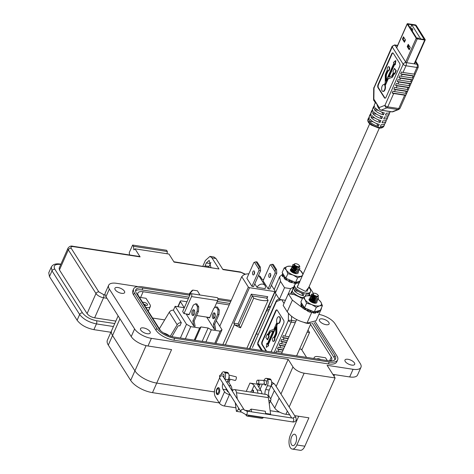 <?xml version="1.0" encoding="UTF-8"?>
<svg xmlns="http://www.w3.org/2000/svg" width="474" height="474" viewBox="0 0 474 474"><rect width="100%" height="100%" fill="white"/><g stroke="black" fill="none" stroke-linecap="round" stroke-linejoin="round"><path stroke-width="0.71" d="M301.387 349.231L306.548 357.384M152.587 318.036L164.691 319.897M256.327 333.957L258.336 334.265M415.354 25.389L407.883 24.133L416.871 38.353L424.544 39.561L420.065 32.469L420.728 32.57L425.196 39.626A0.883 0.373 -156.1 0 1 425.243 39.869A0.883 0.373 -156.1 0 1 424.74 39.994L414.169 63.848M403.884 37.458L403.107 39.218L404.683 41.706M408.659 44.994L407.877 46.754L409.453 49.243M415.414 25.264L420.029 32.404L420.687 32.505L416.213 25.442A0.883 0.373 -156.1 0 0 415.147 24.844L407.687 23.7A0.883 0.373 -156.1 0 0 407.184 23.824L396.602 47.708M396.691 47.85L407.231 24.061A0.883 0.373 -156.1 0 1 407.184 23.824M407.231 24.061L416.213 38.252L405.673 62.035M406.704 62.704L417.274 38.844A0.883 0.373 -156.1 0 1 416.213 38.252M417.274 38.844L424.74 39.994M402.444 39.117L403.469 36.806L405.46 39.946L404.435 42.263L402.444 39.117L403.107 39.218M407.219 46.653L408.244 44.343L410.229 47.483L409.204 49.794L407.219 46.653L407.877 46.754M267.982 334.407L267.36 333.998L267.834 334.751L269.084 331.93A3.075 1.493 98.7 0 1 270.233 330.609L273.468 329.501A1.718 0.835 98.7 0 0 274.108 328.76L276.893 322.486A3.431 1.671 98.7 0 1 276.994 318.658A3.431 1.671 98.7 0 1 278.878 316.679A3.431 1.671 98.7 0 1 279.619 317.23A3.431 1.671 98.7 0 1 279.826 321.171A3.431 1.671 98.7 0 1 277.841 323.464A3.431 1.671 98.7 0 1 277.361 323.227L276.721 324.672L277.124 324.737A1.718 0.835 -81.3 0 0 276.852 326.059L276.846 332.268A3.075 1.493 98.7 0 1 276.36 334.638L274.813 338.128A2.056 1.001 98.7 0 1 274.642 340.332A2.056 1.001 98.7 0 1 273.557 341.393L273.148 341.333A2.056 1.001 98.7 0 1 272.473 339.147A2.056 1.001 98.7 0 1 273.771 337.269A2.056 1.001 98.7 0 1 273.936 337.328L275.489 333.832A1.718 0.835 98.7 0 0 275.755 332.511L275.761 326.829L267.798 344.805L268.681 345.617L266.258 347.383L268.681 345.617M278.878 316.679L279.287 316.745A3.431 1.671 98.7 0 1 280.021 317.296A3.431 1.671 98.7 0 1 280.229 321.236A3.431 1.671 98.7 0 1 278.244 323.529L277.841 323.464M305.837 296.037A8.668 3.691 -156.1 0 1 305.268 296.013L306.115 294.099A8.668 3.691 23.9 0 0 310.073 292.766L310.494 291.812A8.668 3.691 -156.1 0 1 305.564 293.033A8.668 3.691 -156.1 0 1 297.447 289.567A8.668 3.691 -156.1 0 1 294.644 284.785L294.218 285.745A8.668 3.691 23.9 0 0 294.324 287.487L293.477 289.401A8.668 3.691 -156.1 0 1 293.37 287.659A8.668 3.691 -156.1 0 1 294.123 286.841M309.321 293.578A8.668 3.691 -156.1 0 1 309.226 294.68A8.668 3.691 -156.1 0 1 308.136 295.669M271.033 351.933L283.624 323.517A2.311 1.126 -81.3 0 0 283.677 320.341L277.278 310.245A2.311 1.126 -81.3 0 0 276.786 309.872A2.311 1.126 -81.3 0 0 275.631 310.891L262.075 341.493A2.311 1.126 -81.3 0 0 262.027 344.663L266.151 351.181M276.982 309.937A2.311 1.126 -81.3 0 0 276.04 310.956L262.478 341.553A2.311 1.126 -81.3 0 0 262.43 344.728L266.56 351.246M286.598 342.228L280.863 341.345L281.71 339.437A2.311 0.984 23.9 0 0 283.233 339.953L284.08 338.039L288.174 338.667M288.293 338.4L282.557 337.524A2.311 0.984 23.9 0 0 284.08 338.039M282.557 337.524L283.405 335.61A2.311 0.984 23.9 0 0 284.927 336.125L291.143 322.101L295.237 322.729M275.844 352.668L276.626 350.908A2.311 0.984 23.9 0 0 278.143 351.43L282.243 352.058M283.209 349.877L277.474 348.994A2.311 0.984 23.9 0 0 278.99 349.516L283.091 350.144M277.474 348.994L278.321 347.087A2.311 0.984 23.9 0 0 279.838 347.602L283.938 348.23M284.904 346.05L279.168 345.173A2.311 0.984 23.9 0 0 280.685 345.688L284.785 346.316M279.168 345.173L280.016 343.259A2.311 0.984 23.9 0 0 281.532 343.78L282.386 341.867L286.48 342.495M280.863 341.345A2.311 0.984 23.9 0 0 282.386 341.867M288.453 313.427L288.346 320.531A2.311 0.551 0.9 0 1 291.51 320.377L291.569 316.324M262.448 350.612L257.85 343.354L276.354 301.594A2.311 0.984 -156.1 0 1 276.241 300.966L277.503 299.752A2.311 1.943 68.5 0 0 276.354 301.594L281.242 299.669M277.705 323.434L277.124 324.737M275.761 327.812L268.201 344.871M267.36 333.998L265.849 337.399L267.271 339.639L268.776 336.238L268.302 335.491L269.552 332.671A1.718 0.835 98.7 0 1 270.192 331.93L273.154 330.917L267.33 344.065L266.85 343.312L267.478 343.727M273.048 331.154L270.601 331.996A1.718 0.835 -81.3 0 0 269.961 332.73L268.711 335.551L269.185 336.303L267.68 339.704L267.271 339.639M289.022 336.759L284.927 336.125M268.776 336.238L269.185 336.303M268.302 335.491L268.711 335.551M266.85 343.312L266.258 347.383M268.272 345.558L267.798 344.805M274.813 338.128L274.405 338.069A2.056 1.001 98.7 0 1 274.233 340.273A2.056 1.001 98.7 0 1 273.148 341.333M274.405 338.069L275.957 334.573L276.36 334.638M276.846 332.268L276.443 332.203A3.075 1.493 98.7 0 1 275.957 334.573M276.443 332.203L276.449 325.999A1.718 0.835 98.7 0 1 276.721 324.672M295.124 288.749A8.668 3.691 23.9 0 0 304.118 293.791L303.271 295.705A8.668 3.691 -156.1 0 1 294.277 290.663L295.124 288.749M292.624 294.384L293.43 292.571A8.668 3.691 23.9 0 0 302.424 297.619L302.08 298.389M293.37 287.659L292.523 289.567A8.668 3.691 23.9 0 0 292.63 291.309L291.783 293.222A8.668 3.691 -156.1 0 1 291.676 291.48A8.668 3.691 -156.1 0 1 292.422 290.669M291.676 291.48L290.829 293.394A8.668 3.691 23.9 0 0 290.686 294.087M303.271 295.705L301.6 293.068M298.051 291.237L294.277 290.663M300.546 297.903L299.906 296.896M296.357 295.065L294.603 294.798M287.327 340.581L283.233 339.953M285.632 344.408L281.532 343.78M424.295 39.549L415.479 25.406L411.776 24.844L410.354 28.055M424.354 39.419L420.592 38.981M405.24 39.597L404.458 41.356M420.651 38.85L411.776 24.844M410.182 47.406L409.4 49.166M418.542 38.667L417.932 37.701L417.57 38.513M412.25 31.053L412.86 29.684L411.841 28.079L411.236 29.453M408.387 47.56L409.169 45.8M418.252 38.204L418.08 38.595M411.556 29.957L412.161 28.582M384.408 124.141A8.668 3.691 -156.1 0 1 384.307 125.243A8.668 3.691 -156.1 0 1 380.349 126.576L381.197 124.662A8.668 3.691 23.9 0 0 385.155 123.329L386.002 121.415A8.668 3.691 -156.1 0 1 382.044 122.748L382.891 120.834A8.668 3.691 23.9 0 0 386.849 119.501L387.696 117.593A8.668 3.691 -156.1 0 1 383.739 118.927L384.592 117.013A8.668 3.691 23.9 0 0 388.544 115.68L389.391 113.766A8.668 3.691 -156.1 0 1 385.439 115.099L386.286 113.185A8.668 3.691 23.9 0 0 390.238 111.852L390.339 111.627M386.103 120.319A8.668 3.691 -156.1 0 1 386.002 121.415M387.797 116.491A8.668 3.691 -156.1 0 1 387.696 117.593M389.492 112.664A8.668 3.691 -156.1 0 1 389.391 113.766M394.125 73.701L393.023 76.178A3.075 1.493 98.7 0 1 391.874 77.499L388.639 78.607A1.718 0.835 -81.3 0 0 387.999 79.348L385.22 85.622L384.811 85.563A3.431 1.671 98.7 0 1 384.71 89.385A3.431 1.671 98.7 0 1 382.82 91.364A3.431 1.671 98.7 0 1 382.085 90.812A3.431 1.671 98.7 0 1 381.878 86.872A3.431 1.671 98.7 0 1 383.863 84.579A3.431 1.671 98.7 0 1 384.343 84.822L384.983 83.371A1.718 0.835 98.7 0 0 385.255 82.049L385.261 75.84A3.075 1.493 98.7 0 1 385.747 73.47L387.294 69.98A2.056 1.001 98.7 0 1 387.465 67.776A2.056 1.001 98.7 0 1 388.556 66.716A2.056 1.001 98.7 0 1 389.231 68.896A2.056 1.001 98.7 0 1 387.928 70.774A2.056 1.001 98.7 0 1 387.762 70.721L386.215 74.211L386.624 74.276A1.718 0.835 -81.3 0 0 386.351 75.597L386.346 80.296M385.22 85.622A3.431 1.671 98.7 0 1 385.113 89.45A3.431 1.671 98.7 0 1 383.229 91.429L382.82 91.364M392.134 111.817A2.311 1.943 68.5 0 0 393.017 111.722L398.806 109.435A2.311 1.943 -111.5 0 1 397.923 109.53L392.134 111.817A2.311 1.126 98.7 0 1 391.814 111.858L380.835 110.169A2.311 1.126 -81.3 0 0 381.149 110.128L386.938 107.847A2.311 1.943 -111.5 0 1 384.977 105.293L379.188 107.58A2.311 1.943 68.5 0 0 381.149 110.128L392.134 111.817M406.366 91.364A2.311 0.984 23.9 0 0 407.492 91.251L393.864 89.159A2.311 0.984 23.9 0 0 395.387 89.681L406.366 91.364L405.519 93.277A2.311 0.984 23.9 0 0 406.645 93.165L405.797 95.073L392.17 92.987L393.017 91.073A2.311 0.984 23.9 0 0 394.54 91.589L405.519 93.277M404.672 95.191L398.752 108.546L387.773 106.863L393.693 93.502L404.672 95.191A2.311 0.984 23.9 0 0 405.797 95.073M413.998 74.151L403.013 72.469L405.981 65.773A2.311 0.984 -156.1 0 1 403.184 64.203L384.977 105.293A2.311 0.984 23.9 0 0 387.773 106.863A2.311 1.126 -81.3 0 1 386.938 107.847L397.923 109.53A2.311 1.126 98.7 0 0 398.752 108.546A2.311 0.984 23.9 0 0 400.068 108.22L418.275 67.13A2.311 0.984 -156.1 0 1 416.96 67.456L413.998 74.151A2.311 0.984 23.9 0 0 415.117 74.039L414.27 75.953L400.643 73.861A2.311 0.984 23.9 0 0 402.165 74.377L413.15 76.065A2.311 0.984 23.9 0 0 414.27 75.953M413.15 76.065L412.303 77.979A2.311 0.984 23.9 0 0 413.423 77.866L412.576 79.774L398.948 77.683A2.311 0.984 23.9 0 0 400.471 78.204L411.456 79.887A2.311 0.984 23.9 0 0 412.576 79.774M411.456 79.887L410.608 81.801A2.311 0.984 23.9 0 0 411.728 81.688L410.881 83.602L397.253 81.51A2.311 0.984 23.9 0 0 398.776 82.026L409.761 83.714A2.311 0.984 23.9 0 0 410.881 83.602M395.559 85.338L396.406 83.424A2.311 0.984 23.9 0 0 397.929 83.939L408.914 85.628A2.311 0.984 23.9 0 0 410.034 85.516L409.186 87.423L395.559 85.338A2.311 0.984 23.9 0 0 397.082 85.853L408.061 87.536A2.311 0.984 23.9 0 0 409.186 87.423M393.864 89.159L394.712 87.246A2.311 0.984 23.9 0 0 396.234 87.767L407.213 89.45A2.311 0.984 23.9 0 0 408.339 89.337L407.492 91.251M373.897 100.701A2.311 1.766 147.7 0 1 373.856 99.161L379.188 107.58A2.311 1.766 -32.3 0 0 379.23 109.121L377.814 106.887L376.522 103.368L375.313 102.941L373.542 99.427A2.311 0.551 0.9 0 1 373.856 99.161L374.027 88.004A2.311 0.551 -179.1 0 0 373.708 88.271L392.116 46.28A2.311 0.984 -156.1 0 0 392.235 46.914L403.184 64.203A2.311 1.766 -32.3 0 1 406.028 62.598L395.079 45.308L397.502 45.676M375.266 102.858L374.389 104.831A8.668 3.691 23.9 0 0 374.496 106.573L373.648 108.487A8.668 3.691 -156.1 0 1 373.542 106.745L372.694 108.653A8.668 3.691 23.9 0 0 372.801 110.395L371.954 112.308A8.668 3.691 -156.1 0 1 371.847 110.566L371 112.48A8.668 3.691 23.9 0 0 371.106 114.222L370.259 116.136A8.668 3.691 -156.1 0 1 370.153 114.394L369.305 116.302A8.668 3.691 23.9 0 0 369.412 118.05L368.559 119.958A8.668 3.691 -156.1 0 1 368.458 118.216A8.668 3.691 -156.1 0 1 369.205 117.404M378.353 126.268A8.668 3.691 -156.1 0 1 369.359 121.22L370.206 119.312A8.668 3.691 23.9 0 0 379.2 124.354L378.353 126.268L376.682 123.631M370.153 114.394A8.668 3.691 -156.1 0 1 370.899 113.582M380.047 122.44A8.668 3.691 -156.1 0 1 371.053 117.398L371.9 115.484A8.668 3.691 23.9 0 0 380.895 120.532L380.047 122.44L378.376 119.803M371.847 110.566A8.668 3.691 -156.1 0 1 372.594 109.755M381.742 118.618A8.668 3.691 -156.1 0 1 372.754 113.57L373.601 111.657A8.668 3.691 23.9 0 0 382.589 116.705L381.742 118.618L380.077 115.982M373.542 106.745A8.668 3.691 -156.1 0 1 374.288 105.933M383.442 114.791A8.668 3.691 -156.1 0 1 374.448 109.749L375.295 107.835A8.668 3.691 23.9 0 0 384.29 112.877L383.442 114.791L381.771 112.154M393.693 93.502A2.311 0.984 -156.1 0 1 392.17 92.987M397.253 81.51L398.101 79.596A2.311 0.984 23.9 0 0 399.623 80.118L400.471 78.204M398.948 77.683L399.795 75.775A2.311 0.984 23.9 0 0 401.318 76.29L402.165 74.377M400.643 73.861L401.49 71.947A2.311 0.984 23.9 0 0 403.013 72.469M369.359 121.22L373.139 121.8M371.053 117.398L374.833 117.979M372.754 113.57L376.528 114.151M374.448 109.749L378.222 110.323M378.074 84.532A2.311 1.126 -81.3 0 0 378.027 87.708L384.42 97.804A2.311 1.126 -81.3 0 0 384.918 98.177A2.311 1.126 -81.3 0 0 386.067 97.152L399.629 66.556A2.311 1.126 -81.3 0 0 399.677 63.38L393.284 53.284A2.311 1.126 -81.3 0 0 392.786 52.91A2.311 1.126 -81.3 0 0 391.637 53.935L378.074 84.532L378.483 84.591A2.311 1.126 -81.3 0 0 378.436 87.767L384.829 97.863A2.311 1.126 -81.3 0 0 385.125 98.171M392.982 52.981A2.311 1.126 -81.3 0 0 392.039 53.995L378.483 84.591M383.863 84.579L384.272 84.645A3.431 1.671 98.7 0 1 384.408 84.674M388.556 66.716L388.958 66.775A2.056 1.001 98.7 0 1 389.634 68.961A2.056 1.001 98.7 0 1 388.336 70.839L387.928 70.774M388.159 70.81L386.624 74.276M395.849 60.725L395.257 64.796L394.848 64.731L395.446 60.666L395.849 60.725M394.629 64.381L389.059 76.954M395.849 70.65L394.433 68.404L396.258 70.709L394.753 74.11L394.344 74.051L395.849 70.65L396.258 70.709M412.303 77.979L401.318 76.29M384.811 85.563L387.59 79.282A1.718 0.835 98.7 0 1 388.236 78.548L391.874 77.499M393.023 76.178L392.62 76.118A3.075 1.493 98.7 0 1 391.471 77.44M392.62 76.118L393.87 73.298L394.344 74.051M394.433 68.404L392.922 71.805L393.402 72.558L392.152 75.378A1.718 0.835 98.7 0 1 391.506 76.113L388.55 77.126L394.374 63.978L394.848 64.731M395.446 60.666L393.432 62.491L393.906 63.238L385.937 81.214L385.943 75.538A1.718 0.835 98.7 0 1 386.215 74.211M410.608 81.801L399.623 80.118M313.741 293.276A2.678 1.138 23.9 0 0 313.61 294.674A2.678 1.138 23.9 0 0 316.377 296.137A2.678 1.138 23.9 0 0 318.054 295.189A2.678 1.138 23.9 0 0 314.979 293.299A2.678 1.138 23.9 0 0 313.741 293.276L313.166 293.424L313.355 294.964L315.163 295.936A2.808 1.197 23.9 0 0 316.365 296.321A2.808 1.197 23.9 0 0 317.142 296.41L312.917 294.769L312.787 294.336M312.218 295.592L313.616 295.421M315.471 296.238L316.004 296.629M316.845 297.862L315.654 297.921L313.006 296.979L312.117 296.019M312.277 295.622L313.853 295.693L315.678 296.629M311.531 297.346L312.941 296.937M316.134 299.39L314.985 299.438L312.33 298.496L311.448 297.536M311.519 297.216L313.178 297.216L315.269 298.353M310.855 298.863L312.271 298.454M315.459 300.907L314.309 300.954L311.661 300.012L310.772 299.053M310.849 298.733L312.508 298.733L314.594 299.87M310.186 300.38L311.596 299.971M314.789 302.424L313.64 302.471L310.985 301.529L310.097 300.569M310.174 300.249L311.833 300.249L314.695 302.222M310.334 301.399L310.926 301.488M310.666 301.642L313.237 302.898M315.163 295.936L313.355 294.964M312.23 296.114L316.247 297.808L312.23 296.114L311.335 294.52L312.674 294.064M318.356 297.506L318.362 298.656L315.643 299.337L311.868 297.868M317.77 299.983L314.973 300.854L311.744 299.823L309.99 297.559L311.003 297.097M313.853 302.293L310.517 300.901M314.908 302.637L314.961 303.236M317.142 296.41L316.342 296.611L311.554 295.112L311.454 294.265L312.668 293.874M316.247 297.808L318.54 296.12L318.054 295.189M318.475 297.405L318.445 298.466L315.731 299.147L311.957 297.678L310.748 295.847L311.542 295.403M312.893 295.509L315.566 296.629M317.858 299.112L317.77 299.983L315.056 300.664L311.282 299.195L310.073 297.37L310.867 296.925M312.295 295.61L315.091 296.588M312.218 297.026L315.494 298.555M317.183 300.629L317.1 301.5L314.386 302.181L310.606 300.717L309.404 298.887L310.197 298.442M311.625 297.127L315.945 299.177M317.1 301.5L314.298 302.371L310.523 300.907L309.315 299.076L310.328 298.614M311.548 298.549L314.819 300.072M310.95 298.65L311.845 298.833M311.086 296.908L311.708 296.937M314.89 300.842L310.885 299.147M311.91 295.385L312.384 295.421M315.566 299.325L311.554 297.631L310.666 296.037L311.673 295.58M313.397 296.872A4.053 1.724 -156.1 0 1 311.554 295.112M295.041 263.728A2.678 1.138 23.9 0 0 294.97 265.191A2.678 1.138 23.9 0 0 297.873 266.631A2.678 1.138 23.9 0 0 299.355 265.641A2.678 1.138 23.9 0 0 296.09 263.722A2.678 1.138 23.9 0 0 295.041 263.728L294.449 263.882L294.632 265.428L296.677 266.477A2.808 1.197 23.9 0 0 297.868 266.815A2.808 1.197 23.9 0 0 298.614 266.862L294.289 265.351L294.076 264.818M293.495 266.11L294.911 265.89M298.134 268.331L294.467 267.561L293.412 266.495M293.524 266.127L294.952 266.115L297.038 267.158M292.819 267.822L294.236 267.407M297.429 269.86L293.791 269.078L292.736 268.011M292.814 267.686L294.277 267.632L296.57 268.835M292.15 269.339L293.566 268.93M296.76 271.377L293.122 270.595L292.067 269.528M292.085 269.285L293.607 269.149L295.894 270.352M291.474 270.855L292.891 270.447M296.084 272.9L292.446 272.112L291.392 271.045M291.469 270.725L292.932 270.666L295.989 272.692L292.144 271.347L290.681 269.398L291.486 268.918M291.664 271.875L292.221 271.963M296.677 266.477L294.372 265.162M294.028 266.998L297.832 268.314L293.821 266.815M299.651 267.994L299.698 269.036L297.239 269.848L293.151 268.331M299.064 270.458L296.564 271.365L292.482 269.848M298.395 271.975L295.894 272.882L291.806 271.371M298.614 266.862L297.862 267.105L292.956 265.742L292.713 264.806L293.951 264.344M297.832 268.314L299.846 266.589L299.355 265.641M299.769 267.893L299.787 268.847L297.322 269.659L293.489 268.314L292.025 266.364L292.831 265.878M294.194 265.985L296.943 267.152M293.655 266.915A9.178 3.905 23.9 0 0 291.996 266.471A9.178 3.905 23.9 0 0 291.089 266.305A9.178 3.905 23.9 0 0 290.692 266.252A9.178 3.905 23.9 0 0 287.552 266.37A9.178 3.905 23.9 0 0 286.337 270.097A9.178 3.905 23.9 0 0 293.045 275.044A9.178 3.905 23.9 0 0 300.972 276.259A9.178 3.905 23.9 0 0 302.187 272.532A9.178 3.905 23.9 0 0 300.409 270.559A9.178 3.905 23.9 0 0 299.153 269.588L299.112 270.364L296.647 271.175L292.814 269.83L291.35 267.881L292.162 267.401M293.59 266.086L296.499 267.129M293.524 267.502L296.795 269.036M298.478 271.104L298.442 271.88L295.977 272.692M292.92 267.603L297.239 269.647M291.706 268.9L292.328 268.93M295.498 272.834L291.492 271.128L290.598 269.588L291.623 269.09M292.245 269.119L292.855 269.232M292.381 267.383L293.003 267.413M296.167 271.312L292.162 269.611L291.267 268.071L292.298 267.573M293.116 265.861L293.673 265.896M296.843 269.795L292.837 268.094L291.943 266.554L292.968 266.056M293.513 266.578L292.612 265.037L293.963 264.539M294.976 267.49A4.053 1.724 -156.1 0 1 292.956 265.742M321.526 307.65L321.254 309.078L316.087 320.738L307.004 323.078C298.122 321.236 291.528 317.467 287.214 311.779L283.162 305.38L288.328 293.726L294.413 294.656L302.436 298.484M285.413 300.309L279.364 299.378L274.849 292.156M274.191 289.573L279.624 276.703L282.285 274.594M307.235 310.203L305.505 309.575M303.899 308.906L292.381 300.119L288.328 293.726M321.254 309.078L320.383 310.239M320.341 310.269L319.346 310.903M309.101 286.604L313.379 293.37M294.105 286.776L290.615 288.654L284.53 287.724L280.519 281.39L279.624 276.703M310.263 295.93L309.362 293.981M288.37 293.732L290.615 288.654M279.364 299.378L284.53 287.724M310.055 323.327A7.341 3.122 -156.1 0 1 304.172 322.486M290.918 269.102A4.248 1.807 23.9 0 0 290.485 270.571A4.248 1.807 23.9 0 0 295.729 273.634A4.248 1.807 23.9 0 0 297.346 273.611A4.248 1.807 23.9 0 0 298.164 272.36M290.295 266.21L287.552 266.37L284.204 267.881L282.16 272.503L285.822 278.285L295.575 282.391L299.935 281.195M292.464 271.549L294.164 272.301M293.133 270.026L294.834 270.784M291.723 271.561L291.196 271.466M292.393 270.038L290.817 269.973M282.64 276.555A9.741 4.147 23.9 0 1 282.19 275.293L282.611 275.05L282.19 275.293L282.35 274.132L282.877 273.889L282.35 274.132A10.09 4.296 23.9 0 0 282.8 275.394L283.517 275.678L283.251 276.84L282.64 276.555L282.8 275.394M284.311 278.143L284.554 277.545A10.09 4.296 23.9 0 0 286.237 278.896L287.037 278.99L286.699 280.063L285.982 279.938L286.237 278.896M286.699 280.063L288.672 281.201L289.146 280.175M289.49 280.774L289.051 281.704A9.741 4.147 23.9 0 0 291.326 282.634L291.765 281.698A10.09 4.296 23.9 0 1 289.49 280.774L289.122 280.223M292.405 281.378L291.765 281.698L292.363 281.515L291.895 282.516L291.326 282.634M292.339 281.586L291.895 282.516L294.028 283.055L294.627 282.089L295.278 282.587A10.09 4.296 23.9 0 0 297.275 282.735L297.02 283.073M295.278 282.587L294.638 283.47L294.028 283.055M294.638 283.47A9.741 4.147 23.9 0 0 295.705 283.588M282.587 273.782L282.865 274.079L282.658 273.291M283.251 276.84L284.43 277.29M284.293 278.582A9.741 4.147 23.9 0 0 285.982 279.938M289.051 281.704L288.672 281.201M298.33 282.996L299.029 282.012L299.704 282.291M299.177 282.901L296.357 283.268L294.644 284.785M284.204 267.881L286.337 270.097L287.866 273.67L285.822 278.285M287.866 273.67L293.045 275.044L297.625 277.776L295.575 282.391M297.625 277.776L302.222 276.034M303.04 274.197L300.409 270.559M290.959 271.223L291.32 270.986M291.587 270.95L295.391 272.609M295.723 272.959L296.179 273.688M291.101 271.377L291.522 271.324M292.227 271.406L294.473 272.396M290.763 270.02L292.168 269.783M311.768 299.515L313.67 300.344M314.612 301.031L315.417 301.985M315.53 302.234L315.305 303.247M309.569 298.667A4.248 1.807 23.9 0 0 309.184 300.119A4.248 1.807 23.9 0 0 314.428 303.182A4.248 1.807 23.9 0 0 316.045 303.159A4.248 1.807 23.9 0 0 316.857 301.897M310.677 296.013A9.178 3.905 23.9 0 0 309.789 295.847A9.178 3.905 23.9 0 0 309.386 295.794A9.178 3.905 23.9 0 0 306.251 295.912A9.178 3.905 23.9 0 0 305.037 299.645A9.178 3.905 23.9 0 0 311.744 304.592A9.178 3.905 23.9 0 0 319.666 305.807A9.178 3.905 23.9 0 0 320.886 302.074A9.178 3.905 23.9 0 0 319.109 300.101A9.178 3.905 23.9 0 0 317.864 299.141M308.995 295.752L306.251 295.912L302.904 297.429L300.854 302.045L304.521 307.827L314.274 311.939L320.371 310.263L322.415 305.647L320.886 302.074L319.109 300.101M311.258 301.126L312.757 301.784M311.933 299.609L313.427 300.267M310.458 301.114L309.889 301.014M311.128 299.592L309.516 299.521M301.34 306.097A9.741 4.147 23.9 0 1 300.889 304.835L301.31 304.598L300.889 304.835L301.049 303.674L301.577 303.437L301.049 303.674A10.09 4.296 23.9 0 0 301.494 304.936L302.211 305.226L301.95 306.388L301.34 306.097L301.494 304.936M303.01 307.691L303.253 307.087A10.09 4.296 23.9 0 0 304.936 308.444L305.73 308.533L305.398 309.611L304.675 309.481L304.936 308.444M305.398 309.611L307.371 310.748L307.845 309.723M307.827 309.759L308.189 310.316A10.09 4.296 23.9 0 0 310.464 311.246L311.057 311.062L310.594 312.064L310.02 312.182L311.098 310.92M313.326 311.631L313.978 312.129A10.09 4.296 23.9 0 0 315.974 312.277L315.334 313.16A9.741 4.147 23.9 0 1 313.338 313.018L312.727 312.597L313.326 311.631M315.554 312.81L315.334 313.16M316.223 312.088L317.029 312.538L317.728 311.554L318.398 311.833A10.09 4.296 23.9 0 0 319.346 311.163A10.09 4.296 23.9 0 0 319.358 311.145L319.085 310.577M318.398 311.833L317.621 312.745L317.029 312.538M317.621 312.745A9.741 4.147 23.9 0 0 318.558 312.082A9.741 4.147 23.9 0 0 318.581 312.058L318.558 312.082M301.286 303.324L301.565 303.627L301.357 302.833L301.263 303.372M301.95 306.388L303.129 306.838L302.88 307.845M302.993 308.13A9.741 4.147 23.9 0 0 304.675 309.481M308.189 310.316L307.75 311.252L307.371 310.748M307.75 311.252A9.741 4.147 23.9 0 0 310.02 312.182M311.033 311.134L310.594 312.064L312.727 312.597M313.978 312.129L313.338 313.018M312.39 296.469A9.178 3.905 23.9 0 0 310.701 296.019M302.904 297.429L305.037 299.645L306.565 303.212L304.521 307.827M306.565 303.212L311.744 304.592L316.324 307.324L314.274 311.939M316.324 307.324L319.666 305.807L322.415 305.647M309.652 300.771L310.043 300.528M310.316 300.492L314.066 302.134M314.404 302.489L314.872 303.23M309.8 300.925L310.245 300.872M310.985 300.966L313.113 301.902M309.475 299.55L310.867 299.331M269.007 277.1A2.056 1.001 -81.3 0 0 269.445 277.432A2.056 1.001 -81.3 0 0 270.636 276.058A2.056 1.001 -81.3 0 0 270.512 273.699A2.056 1.001 -81.3 0 0 270.073 273.368A2.056 1.001 -81.3 0 0 268.882 274.742A2.056 1.001 -81.3 0 0 269.007 277.1M252.826 274.618A2.056 1.001 -81.3 0 0 253.27 274.95A2.056 1.001 -81.3 0 0 254.461 273.575A2.056 1.001 -81.3 0 0 254.337 271.217A2.056 1.001 -81.3 0 0 253.892 270.885A2.056 1.001 -81.3 0 0 252.701 272.26A2.056 1.001 -81.3 0 0 252.826 274.618M248.862 273.836A17.846 7.602 23.9 0 0 242.475 276.022L241.746 276.662L248.335 287.06L249.484 287.694L274.802 291.575L275.252 291.249L271.448 285.235M251.949 286.337L253.572 286.586L260.587 270.761L258.964 270.512L251.949 286.337L246.871 278.321L253.886 262.495L254.502 262.252L258.982 269.321L259.278 266.981L260.374 267.146L260.587 270.761M263.591 279.583L262.086 279.352L260.19 276.354A17.846 7.602 23.9 0 0 258.899 275.856M268.13 288.82L269.753 289.069L276.763 273.243L275.139 272.994L268.13 288.82L263.052 280.804L270.067 264.978L270.684 264.735L275.157 271.803L275.459 269.463L276.555 269.629L276.763 273.243M257.026 287.374L265.09 288.613A4.669 3.561 147.7 0 0 265.002 285.496A4.669 3.561 147.7 0 0 260.949 284.216A4.669 3.561 147.7 0 0 257.026 287.374L254.787 283.843M268.1 300.35L266.702 298.146L252.298 295.936L239.151 325.614L234.737 324.933A17.846 7.602 23.9 0 0 240.543 327.818L253.697 298.14A17.846 7.602 23.9 0 0 268.1 300.35L246.883 348.224M234.737 324.933L234.452 324.34L225.334 344.918M234.452 324.34L233.771 323.161L238.155 323.837L251.303 294.158L253.697 298.14M240.543 327.818L238.155 323.837M275.252 291.249L249.804 348.674M233.771 323.161L249.484 287.694M251.303 294.158L267.745 296.683L266.933 298.513M249.52 348.633L274.802 291.575M219.782 326.219L241.746 276.662M222.863 344.539L248.335 287.06M275.139 272.994L275.157 271.803M276.555 269.629L273.279 264.456L272.183 264.285L275.459 269.463M272.183 264.285L270.684 264.735M270.393 276.686A2.056 1.001 98.7 0 1 270.749 274.363M258.964 270.512L258.982 269.321M260.374 267.146L257.098 261.974L256.001 261.802L259.278 266.981M256.001 261.802L254.502 262.252M254.212 274.203A2.056 1.001 98.7 0 1 254.574 271.88M265.002 285.496L258.845 275.773A4.669 3.561 147.7 0 0 258.537 275.376M266.702 298.146L267.745 296.683M212.731 318.196A2.939 1.428 -81.3 0 0 213.365 318.67A2.939 1.428 -81.3 0 0 215.066 316.709A2.939 1.428 -81.3 0 0 214.888 313.338A2.939 1.428 -81.3 0 0 214.254 312.864A2.939 1.428 -81.3 0 0 212.559 314.825A2.939 1.428 -81.3 0 0 212.731 318.196M214.047 318.457A2.939 1.428 98.7 0 1 213.999 318.392A2.939 1.428 98.7 0 1 213.679 315.684A2.939 1.428 98.7 0 1 214.841 313.273M192.189 315.044A2.939 1.428 -81.3 0 0 192.823 315.518A2.939 1.428 -81.3 0 0 194.524 313.557A2.939 1.428 -81.3 0 0 194.346 310.186A2.939 1.428 -81.3 0 0 193.712 309.712A2.939 1.428 -81.3 0 0 192.017 311.673A2.939 1.428 -81.3 0 0 192.189 315.044M193.505 315.305A2.939 1.428 98.7 0 1 193.457 315.24A2.939 1.428 98.7 0 1 193.137 312.532A2.939 1.428 98.7 0 1 194.299 310.12M194.245 340.148L199.625 328.014L200.994 326.924L208.098 328.014L211.291 329.803L205.912 341.938M216.268 320.673L221.992 329.708L220.167 331.166L211.291 329.803M213.602 316.46L214.526 317.918M177.827 306.725L180.304 301.138A1.76 0.752 23.9 0 1 181.305 300.889L186.975 301.76M180.304 301.138A1.76 0.752 23.9 0 0 180.393 301.618L178.111 306.767M199.625 328.014L190.749 326.651L186.489 324.263L175.119 306.311L184.25 307.709L180.393 301.618M209.739 317.556L196.603 315.536M218.004 309.8L217.732 314.321L213.424 324.032L214.384 329.264L215.652 329.46L214.692 324.228L219 314.511L219.272 309.996L217.448 307.111L216.18 306.915L218.004 309.8L219.272 309.996M214.384 329.264L206.67 317.082L209.567 317.941L213.875 308.23L216.18 306.915M193.73 315.097L193.351 315.038M189.197 314.404L183.971 313.598L182.656 311.519L190.198 294.49A1.908 0.93 -81.3 0 1 191.146 293.649L217.27 297.654A1.908 0.93 98.7 0 1 217.637 300.581L191.52 296.576L183.971 313.598M197.462 306.648L197.19 311.169L192.882 320.88L193.842 326.112L195.11 326.308L194.15 321.076L198.458 311.359L198.73 306.844L196.906 303.958L195.638 303.763L197.462 306.648L198.73 306.844M193.842 326.112L186.128 313.93L189.025 314.789L193.333 305.078L195.638 303.763M159.377 328.76L169.265 312.253A3.525 2.69 -32.3 0 1 173.395 310.192L175.119 306.311M173.395 310.192L181.317 322.699L179.919 325.857L179.071 325.727A0.984 0.747 147.7 0 0 177.904 326.319L171.908 336.623M180.393 338.021L186.489 324.263M185.37 338.786L190.749 326.651M195.075 340.279L200.994 326.924M208.098 328.014L202.179 341.369M214.787 343.3L220.167 331.166M215.895 343.472L221.992 329.708M170.344 336.179L177.181 324.755A3.525 2.69 -32.3 0 1 181.317 322.699M214.378 307.94L217.637 300.581M191.52 296.576A1.908 0.93 -81.3 0 0 191.146 293.649M189.096 314.629L187.396 314.126M197.19 311.169L198.458 311.359M192.882 320.88L194.15 321.076M209.638 317.781L207.938 317.278M217.732 314.321L219 314.511M213.424 324.032L214.692 324.228M184.866 306.518L184.505 307.336M190.27 294.348L190.287 293.133L192.871 290.106L192.136 290.396L189.547 293.43L189.505 296.049M190.287 293.133L189.547 293.43M192.871 290.106L197.439 290.805L199.915 294.994M279.731 412.167L270.144 410.697M219.231 402.888L152.492 392.644A18.03 7.679 -156.1 0 1 130.682 380.409L108.303 345.066A18.03 7.679 -156.1 0 1 107.391 340.154L111.627 330.591A18.03 7.679 23.9 0 0 112.539 335.503A18.03 7.679 -156.1 0 1 111.627 330.591L118.133 315.915M152.492 392.644L156.728 383.081L214.041 391.874A3.466 1.475 23.9 0 1 214.414 391.945L156.728 383.081A18.03 7.679 -156.1 0 1 134.918 370.846L112.539 335.503L119.946 318.789M266.341 381.6A1.967 0.954 98.7 0 1 266.459 383.857A1.967 0.954 98.7 0 1 265.327 385.166A1.967 0.954 98.7 0 1 264.901 384.852A1.967 0.954 98.7 0 1 264.705 384.355M219.266 388.23A3.525 1.712 98.7 0 1 219.474 392.271A3.525 1.712 98.7 0 1 217.436 394.629A3.525 1.712 98.7 0 1 216.677 394.06A3.525 1.712 98.7 0 1 216.47 390.013A3.525 1.712 98.7 0 1 218.508 387.661A3.525 1.712 98.7 0 1 219.266 388.23M223.959 375.686A1.967 0.954 98.7 0 1 223.769 377.588M265.606 413.429L270.601 414.193L268.432 397.645A5.777 2.808 -81.3 0 0 266.477 394.498L234.523 389.592A5.777 2.808 98.7 0 1 236.479 392.745L237.296 398.948M238.452 407.788L238.647 409.293L239.489 409.418M244.608 410.206L249.123 410.899M232.272 391.014A5.777 2.808 98.7 0 1 234.523 389.592M270.091 414.655L270.601 414.193M247.689 411.219A1.7 0.83 98.7 0 1 247.523 410.656L247.013 411.118M238.647 409.293L236.384 411.343L241.189 412.078M235.258 402.74L236.384 411.343M268.106 396.24L269.143 396.4L270.695 398.847A4.112 1.748 -156.1 0 1 270.903 399.967A4.112 1.748 -156.1 0 1 268.817 400.577M265.677 413.98L265.322 411.266L251.119 409.086L248.607 411.361M245.816 414.72A6.322 3.075 -81.3 0 0 247.398 416.148L261.601 418.329A6.322 3.075 -81.3 0 0 263.295 417.683L263.556 417.452M247.398 416.148A6.322 3.075 -81.3 0 0 249.093 415.502L249.354 415.271M251.475 411.799L251.119 409.086M230.133 394.646L229.511 394.552A4.112 1.748 -156.1 0 1 224.54 391.761L222.993 389.32L226.542 389.865A4.622 2.246 98.7 0 1 225.968 388.07M226.542 389.865L227.508 391.388A1.173 0.498 23.9 0 0 228.504 392.075M235.916 407.788L224.427 406.022A4.112 1.748 -156.1 0 1 219.456 403.232L215.35 396.75A6.932 3.371 -81.3 0 1 215.492 387.234L219.598 377.968M269.143 396.4A4.622 2.246 98.7 0 1 269.244 390.055L270.938 386.227A4.622 2.246 -81.3 0 0 271.033 379.881L270.873 379.633A4.622 2.246 -81.3 0 0 269.878 378.886L266.329 378.341A4.622 2.246 -81.3 0 0 264.03 380.385L264 380.45M269.244 390.055L265.689 389.51A4.622 2.246 -81.3 0 0 265.049 394.279M222.946 383.306A4.622 2.246 -81.3 0 0 222.993 389.32M224.771 379.17L224.783 379.147A4.622 2.246 -81.3 0 0 224.877 372.801L224.717 372.546A4.622 2.246 -81.3 0 0 223.722 371.806A4.622 2.246 -81.3 0 0 221.423 373.85L221.228 374.3M226.999 382.696L228.332 379.692A4.622 2.246 -81.3 0 0 228.427 373.346L228.267 373.091A4.622 2.246 -81.3 0 0 227.277 372.345L223.722 371.806M265.689 389.51L267.383 385.688A4.622 2.246 -81.3 0 0 267.484 379.336L267.324 379.087A4.622 2.246 -81.3 0 0 266.329 378.341M262.377 384.112L260.113 389.219M217.827 394.599A3.525 1.712 98.7 0 1 217.43 394.172A3.525 1.712 98.7 0 1 217.335 394.007A3.525 1.712 98.7 0 1 217.258 393.835M216.849 393.047A2.352 1.144 98.7 0 1 216.784 392.934A2.352 1.144 98.7 0 1 217.376 389.077A2.352 1.144 98.7 0 1 218.567 389.16A2.352 1.144 98.7 0 1 218.52 392.383A2.352 1.144 98.7 0 1 216.849 393.047M217.376 389.077L218.224 388.218A3.525 1.712 98.7 0 1 218.869 387.803M252.707 392.383L253.057 391.115A0.776 0.373 -81.3 0 0 253.003 390.244A0.776 0.373 -81.3 0 0 252.838 390.12A0.776 0.373 -81.3 0 0 252.749 390.126A6.446 3.134 -81.3 0 0 250.699 392.075M253.152 392.454L253.501 391.18A0.776 0.373 -81.3 0 0 253.448 390.315A0.776 0.373 -81.3 0 0 253.282 390.191A0.776 0.373 -81.3 0 0 253.193 390.197L252.915 390.155M228.675 378.762L229.321 377.95L228.995 375.082M228.652 378.839L235.151 380.45A1.872 0.652 -76.1 0 0 235.957 379.591A1.872 0.652 -76.1 0 0 236.052 376.806L229.197 375.112M257.838 380.154A1.872 1.144 92.6 0 1 258.798 381.173A1.872 1.144 92.6 0 1 258.674 383.081A1.872 1.144 92.6 0 1 257.672 383.899A1.872 1.144 92.6 0 1 256.712 382.885A1.872 1.144 92.6 0 1 256.837 380.978A1.872 1.144 92.6 0 1 257.838 380.154L263.858 380.432L264.433 383.342L263.431 384.159M345.238 361.484A5.315 2.263 23.9 0 0 350.31 364.779A5.315 2.263 23.9 0 0 354.688 364.346A5.315 2.263 23.9 0 0 354.422 362.894A5.315 2.263 23.9 0 0 349.35 359.6A5.315 2.263 23.9 0 0 344.965 360.039A5.315 2.263 23.9 0 0 345.238 361.484M319.66 321.094A5.315 2.263 23.9 0 0 324.731 324.388A5.315 2.263 23.9 0 0 329.11 323.955A5.315 2.263 23.9 0 0 328.843 322.504A5.315 2.263 23.9 0 0 323.772 319.209A5.315 2.263 23.9 0 0 319.393 319.648A5.315 2.263 23.9 0 0 319.66 321.094M115.182 289.721A5.315 2.263 23.9 0 0 120.254 293.015A5.315 2.263 23.9 0 0 124.638 292.577A5.315 2.263 23.9 0 0 124.372 291.131A5.315 2.263 23.9 0 0 119.3 287.837A5.315 2.263 23.9 0 0 114.915 288.269A5.315 2.263 23.9 0 0 115.182 289.721M140.76 330.111A5.315 2.263 23.9 0 0 145.832 333.406A5.315 2.263 23.9 0 0 150.217 332.967A5.315 2.263 23.9 0 0 149.944 331.522A5.315 2.263 23.9 0 0 144.872 328.227A5.315 2.263 23.9 0 0 140.494 328.66A5.315 2.263 23.9 0 0 140.76 330.111M295.782 435.156A5.777 2.808 98.7 0 1 296.132 441.786A5.777 2.808 98.7 0 1 292.784 445.649A5.777 2.808 98.7 0 1 291.546 444.713A5.777 2.808 98.7 0 1 291.196 438.083A5.777 2.808 98.7 0 1 294.538 434.22A5.777 2.808 98.7 0 1 295.782 435.156M320.756 359.559A2.773 1.179 23.9 0 0 318.569 358.735A2.773 1.179 23.9 0 0 317.076 358.996M144.179 304.758A2.773 1.179 23.9 0 0 147.527 304.966A2.773 1.179 23.9 0 0 147.39 304.207A2.773 1.179 23.9 0 0 145.133 302.619A2.773 1.179 23.9 0 0 142.715 302.448M318.901 314.381A13.87 5.907 -156.1 0 1 334.994 323.677L360.252 363.564A13.87 5.907 -156.1 0 1 360.951 367.344A13.87 5.907 -156.1 0 1 353.065 369.299L327.107 365.312L335.1 377.938L304.148 373.186A9.249 3.94 -156.1 0 1 292.968 366.912L288.168 359.339L151.39 338.353A13.87 5.907 -156.1 0 1 134.61 328.938L109.352 289.051A13.87 5.907 -156.1 0 1 108.653 285.271A13.87 5.907 -156.1 0 1 116.539 283.316L137.975 286.61M133.656 288.873L132.809 290.787A14.795 6.298 23.9 0 0 133.555 294.816L155.934 330.159A14.795 6.298 23.9 0 0 173.834 340.202L328.387 363.914A14.795 6.298 23.9 0 0 336.795 361.828L337.642 359.92A14.795 6.298 -156.1 0 1 329.234 362L174.681 338.288A14.795 6.298 -156.1 0 1 156.781 328.245L134.403 292.908A14.795 6.298 -156.1 0 1 133.656 288.873A14.795 6.298 -156.1 0 1 142.07 286.788L189.535 294.07M108.653 285.271L105.264 292.92A13.87 5.907 23.9 0 0 105.963 296.7L109.352 289.051M130.682 380.409L134.918 370.846A18.03 7.679 -156.1 0 0 156.728 383.081L171.558 349.616L147.995 346.002A13.87 5.907 -156.1 0 1 131.221 336.587L105.963 296.7M298.715 416.267L290.467 434.883A9.249 4.497 -81.3 0 0 292.257 449.074A9.249 4.497 -81.3 0 0 296.86 444.985L308.894 417.825L294.65 415.639M289.733 414.886L285.929 414.306A9.249 3.94 -156.1 0 1 274.742 408.031L270.381 401.14M146.099 345.629L134.918 370.846L112.539 335.503L108.303 345.066M360.951 367.344L357.562 374.993A13.87 5.907 -156.1 0 1 349.676 376.949L332.837 374.365M288.168 359.339L276.158 386.44M274.333 390.564L270.678 398.818M296.86 444.985L304.847 446.206L335.1 377.938M304.847 446.206A9.249 4.497 98.7 0 1 300.249 450.3L292.257 449.074M228.296 379.769L229.955 380.024A3.466 1.475 23.9 0 0 227.982 380.509A3.466 1.475 23.9 0 0 228.16 381.457L230.957 385.872A8.094 3.934 98.7 0 1 232.064 390.695M257.945 393.189A8.094 3.934 -81.3 0 0 256.914 389.859L254.117 385.439A3.466 1.475 23.9 0 0 249.922 383.087L259.906 384.615A3.466 1.475 23.9 0 0 257.933 385.107A3.466 1.475 23.9 0 0 258.111 386.049L260.907 390.469A8.094 3.934 98.7 0 1 261.938 393.799M217.862 298.419L231.199 300.463M268.622 306.21L270.63 306.518M315.317 321.805L336.896 355.885A14.795 6.298 -156.1 0 1 337.642 359.92M227.982 391.82A8.094 3.934 -81.3 0 0 228.024 391.323M189.517 295.207L142.87 288.05A12.484 5.315 23.9 0 0 135.771 289.81A12.484 5.315 23.9 0 0 136.399 293.21L158.778 328.553A12.484 5.315 23.9 0 0 173.881 337.026L328.435 360.738A12.484 5.315 23.9 0 0 335.533 358.984A12.484 5.315 23.9 0 0 334.899 355.577L314.031 322.628M270.162 307.585L268.148 307.276M230.725 301.529L217.91 299.568M135.57 290.864A12.484 5.315 -156.1 0 1 142.022 289.964L189.008 297.174M217.228 301.505L229.878 303.443M267.3 309.184L269.315 309.492M312.301 323.138L334.051 357.491A12.484 5.315 -156.1 0 1 334.881 359.837M329.738 360.892A9.249 3.94 23.9 0 0 331.723 359.582A9.249 3.94 23.9 0 0 331.255 357.064L310.565 324.382M188.35 298.667L143.136 291.729A9.249 3.94 23.9 0 0 137.881 293.033A9.249 3.94 23.9 0 0 138.349 295.551L160.615 330.716M268.651 310.991L266.643 310.683M229.215 304.936L216.571 302.999M308.023 330.117L309.534 332.505L302.074 349.338L299.669 348.965M314.12 358.545A6.938 2.951 -156.1 0 1 314.185 357.592A6.938 2.951 -156.1 0 1 318.131 356.614L325.519 357.751L327.303 360.566M139.48 297.346A9.249 3.94 -156.1 0 1 140.594 297.465L145.986 298.294L149.985 304.604A6.938 2.951 -156.1 0 1 150.335 306.494A6.938 2.951 -156.1 0 1 146.389 307.472L145.844 307.389M309.534 332.505L307.128 332.138M163.471 332.938A6.938 2.951 -156.1 0 1 169.301 335.829M245.105 274.322L240.952 272.354L222.976 269.599L215.943 258.49L211.949 257.88L218.982 268.983L174.059 262.092L168.969 254.052L135.019 248.844L140.108 256.884L73.215 246.616C71.248 246.439 70.573 246.978 71.183 248.24L98.835 291.913L103.587 294.579L105.133 294.816M139.593 256.505L140.108 256.884M135.019 248.844L133.869 249.869L133.425 246.32L132.625 245.058L129.23 252.707L129.615 254.976M167.026 253.756L167.369 251.528L133.425 246.32M167.369 251.528L166.57 250.266L132.625 245.058M218.982 268.983L173.845 261.761M204.762 266.507L206.309 262.952L209.182 260.392L210.906 267.449M211.949 257.88L209.964 256.387L205.366 260.481L202.825 266.21M215.943 258.49L213.958 257.003L209.964 256.387M208.756 267.117L210.912 262.442M115.84 321.088L94.64 317.835C91.251 317.124 88.733 315.714 87.092 313.598L59.44 269.931L59.143 268.177M60.832 264.445C55.055 263.917 53.058 265.511 54.848 269.226L82.5 312.899C85.545 316.804 90.208 319.417 96.483 320.738L114.749 323.541M60.814 264.415A2.311 1.126 -81.3 0 0 60.334 264.071C55.867 263.348 52.857 264.338 51.299 267.052L48.757 272.787L49.456 276.567L77.114 320.24C80.74 324.951 86.327 328.085 93.888 329.649L110.892 332.262M143.812 304.178A2.72 1.155 -156.1 0 1 146.105 305.375M308.746 287.404L305.588 291.445L297.121 287.149L299.082 283.126M281.692 299.74L284.027 303.425M295.977 321.064L291.51 320.377A2.311 1.126 -81.3 0 1 291.143 322.101A2.311 0.984 23.9 0 1 288.346 320.531L274.215 352.419M262.027 344.663L262.43 344.728M262.075 341.493L262.478 341.553M275.631 310.891L276.04 310.956M278.143 351.43L278.99 349.516M279.838 347.602L280.685 345.688M257.738 342.726A2.311 0.984 23.9 0 0 257.85 343.354A2.311 1.766 147.7 0 0 257.897 344.9L257.738 342.726L276.241 300.966M269.552 332.671L269.961 332.73M270.192 331.93L270.601 331.996M276.449 325.999L276.852 326.059M383.887 126.197C382.897 127.82 381.06 128.401 378.382 127.933L371.385 125.112C368.393 123.092 367.273 121.113 368.031 119.175A8.668 3.691 23.9 0 0 370.834 123.957A8.668 3.691 23.9 0 0 378.957 127.417A8.668 3.691 23.9 0 0 383.887 126.197L384.307 125.243M409.761 83.714L408.914 85.628M408.061 87.536L407.213 89.45M415.485 61.881L417.007 64.286A2.311 1.766 -32.3 0 1 418.115 64.962L415.769 61.247M405.981 65.773L416.96 67.456A2.311 1.126 98.7 0 0 417.007 64.286L406.028 62.598A2.311 1.126 98.7 0 1 405.981 65.773M394.54 91.589L395.387 89.681M396.234 87.767L397.082 85.853M397.929 83.939L398.776 82.026M397.621 45.403L394.581 44.935A2.311 1.126 98.7 0 1 395.079 45.308A2.311 1.766 147.7 0 0 392.235 46.914L374.027 88.004A2.311 0.984 -156.1 0 1 373.909 87.37M384.829 97.863L384.42 97.804M378.027 87.708L378.436 87.767M391.637 53.935L392.039 53.995M387.59 79.282L387.999 79.348M388.236 78.548L388.639 78.607M385.943 75.538L386.351 75.597M307.004 323.078L311.963 311.886M287.214 311.779L292.381 300.119M308.924 295.735L309.569 294.289M275.353 293.05L280.519 281.39M169.265 312.253L177.181 324.755M268.432 397.645L236.479 392.745M229.511 394.552L224.427 406.022M263.295 417.683L249.093 415.502M224.54 391.761L219.456 403.232M267.324 379.087L270.873 379.633M271.033 379.881L267.484 379.336M267.383 385.688L270.938 386.227M228.332 379.692L224.783 379.147M224.717 372.546L228.267 373.091M228.427 373.346L224.877 372.801M253.057 391.115L253.501 391.18M271.632 381.878L274.807 384.301L295.983 417.742L296.268 420.355C294.917 421.783 293.661 422.298 292.494 421.89L246.071 414.768L240.988 411.793A1.872 1.428 -32.3 0 1 240.952 410.543A1.872 1.428 -32.3 0 1 242.534 409.275A1.872 1.428 -32.3 0 1 244.157 409.791L222.981 376.35A1.872 1.428 147.7 0 0 221.358 375.835A1.872 1.428 147.7 0 0 219.776 377.103A1.872 1.428 147.7 0 0 219.812 378.353L219.527 375.74C221.174 374.176 222.43 373.666 223.301 374.205A1.872 0.912 -81.3 0 1 223.663 377.085A1.872 0.912 -81.3 0 1 223.568 377.28M246.071 414.768A1.872 0.912 -81.3 0 0 247.001 413.938A1.872 0.912 -81.3 0 0 246.64 411.059L244.157 409.791M292.494 421.89A1.872 0.912 -81.3 0 0 293.424 421.06A1.872 0.912 -81.3 0 0 293.062 418.181L246.64 411.059M295.983 417.742A1.872 1.428 147.7 0 0 295.083 417.191A1.872 1.428 147.7 0 0 292.962 418.169M274.807 384.301A1.872 1.428 147.7 0 0 273.907 383.75A1.872 1.428 147.7 0 0 271.602 385.054A1.872 1.428 147.7 0 0 271.638 386.31L291.688 417.973M274.742 408.031L279.127 398.136M280.958 394.013L292.968 366.912M285.929 414.306L287.345 411.112M289.17 406.988L304.148 373.186M349.676 376.949L353.065 369.299M131.221 336.587L134.61 328.938M147.995 346.002L151.39 338.353M259.906 384.615L258.792 387.128M214.041 391.874L214.521 390.789M229.955 380.024L228.841 382.536M246.243 391.394L249.922 383.087M329.234 362L328.387 363.914M174.681 338.288L173.834 340.202M156.781 328.245L155.934 330.159M134.403 292.908L133.555 294.816M228.806 385.546L230.957 385.872M251.789 390.689L254.117 385.439M256.914 389.859L260.907 390.469M142.022 289.964L142.87 288.05M334.051 357.491L334.899 355.577M329.566 360.88L331.255 357.064M140.594 297.465L143.136 291.729M146.188 307.934L146.389 307.472M240.952 272.354A2.311 1.126 -81.3 0 0 240.454 271.981L222.768 269.268M103.587 294.579A2.311 1.126 98.7 0 1 103.539 297.755L106.964 298.282M98.835 291.913A2.311 1.766 147.7 0 0 95.991 293.519A6.239 2.66 23.9 0 0 103.539 297.755L94.64 317.835M71.183 248.24A2.311 1.766 147.7 0 0 68.339 249.851L95.991 293.519L87.092 313.598M73.215 246.616A2.311 1.126 -81.3 0 0 72.718 246.243C70.999 245.674 69.435 246.308 68.019 248.145A6.239 2.66 23.9 0 0 68.339 249.851L59.44 269.931M209.028 266.429L205.035 265.819M206.309 262.952L210.302 263.562M96.483 320.738A2.311 1.126 98.7 0 1 96.435 323.914L113.434 326.521M82.5 312.899A2.311 1.766 147.7 0 0 79.656 314.505C83.311 319.186 88.905 322.326 96.435 323.914L93.888 329.649M54.848 269.226A2.311 1.766 147.7 0 0 52.004 270.832L79.656 314.505L77.114 320.24M51.299 267.052L52.004 270.832L49.456 276.567M425.243 39.869L414.584 63.913M309.226 294.68L308.764 295.717M277.503 299.752L279.18 299.094M261.417 350.458L257.897 344.9M308.823 287.226L310.476 289.543L310.494 291.812M379.366 128.039L306.903 291.563M369.702 123.755L297.239 287.28M368.031 119.175L368.458 118.216M393.017 111.722L391.814 111.858M398.806 109.435L400.068 108.22M418.115 64.962L418.275 67.13M373.542 99.427L373.708 88.271M379.23 109.121L380.835 110.169M394.581 44.935L392.116 46.28M313.551 302.264L314.221 302.359M310.725 301.085L310.209 300.664M312.07 298.051L311.554 297.631M292.008 271.555L291.492 271.128M292.683 270.038L292.162 269.611M293.353 268.515L292.837 268.094M252.452 347.549L276.087 294.206M281.58 353.551L296.647 319.553M296.617 355.856L311.045 323.292M290.692 266.252L290.011 266.163M284.181 278.297L284.436 277.266M282.19 275.258L282.35 274.096M282.646 273.267L282.563 273.83M297.482 282.646L297.192 283.037M309.386 295.794L308.71 295.711M300.889 304.8L301.049 303.638M316.182 312.188L315.548 313.071M269.232 403.73L270.903 399.967M216.784 392.934L217.335 394.007M233.297 389.93L232.035 389.735M253.282 390.191L252.838 390.12M232.456 390.754L232.13 390.7M240.988 411.793L219.812 378.353M263.461 384.165L266.157 384.58M257.672 383.899L263.491 384.165M271.098 385.83L271.638 386.31M263.858 380.432L268.047 381.072M334.662 374.644L333.98 376.172M314.185 357.592L313.788 358.492M150.335 306.494L148.255 311.193M240.454 271.981L245.467 274.221M139.611 256.511L72.718 246.243M59.126 268.225L68.019 248.145M60.927 264.16L60.334 264.071"/></g></svg>
